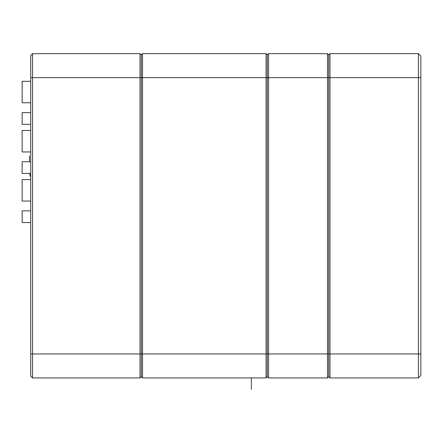 <?xml version="1.0" encoding="UTF-8"?>
<svg xmlns="http://www.w3.org/2000/svg" width="443" height="443" viewBox="0 0 443 443"><rect width="100%" height="100%" fill="white"/><g stroke="black" fill="none" stroke-linecap="round" stroke-linejoin="round"><path stroke-width="0.66" d="M420.85 56.123L420.85 375.476L418.391 377.934L418.391 53.664L420.85 56.123L418.391 53.664L329.957 53.664L329.957 377.934L418.391 377.934L420.85 375.476M30.75 376.09L32.588 377.934L30.75 376.09L30.75 55.508L32.588 53.664L32.588 377.934L140.066 377.934L141.295 376.705L140.066 377.934L140.066 77.619L141.295 77.619L141.295 376.705L141.295 54.893L141.295 77.619L266.088 77.619L266.088 53.664L142.524 53.664L142.524 377.934L266.088 377.934L266.088 77.619L267.317 77.619L267.317 376.705L267.317 54.893L267.317 77.619L327.499 77.619L327.499 53.664L268.541 53.664L268.541 377.934L327.499 377.934L327.499 77.619L328.728 77.619L328.728 54.893L328.728 376.705L328.728 77.619L420.85 77.619M30.75 77.619L140.066 77.619L140.066 53.664L141.295 54.893L140.066 53.664L32.588 53.664L30.75 55.508M30.75 111.398L30.75 105.257M30.75 209.661L30.75 203.52M30.75 160.527L30.75 154.386M251.347 377.934L251.347 389.336L251.347 377.934M328.728 376.705L329.957 377.934L328.728 376.705L327.499 377.934L328.728 376.705M329.957 53.664L328.728 54.893L327.499 53.664L328.728 54.893L329.957 53.664M268.541 53.664L267.317 54.893L266.088 53.664L267.317 54.893L268.541 53.664M267.317 376.705L268.541 377.934L267.317 376.705L266.088 377.934L267.317 376.705M142.524 53.664L141.295 54.893L142.524 53.664M141.295 376.705L142.524 377.934L141.295 376.705M30.75 124.295L22.15 124.295L22.15 112.627L30.75 112.627M30.75 81.302L22.15 81.302L22.15 102.798L30.75 102.798L22.15 102.798M30.75 222.558L22.15 222.558L22.15 210.885L30.75 210.885M30.75 179.565L22.15 179.565L22.15 201.061L30.75 201.061L22.15 201.061M30.75 177.372L29.476 173.423M29.471 161.756L29.471 155.919M30.75 173.423L22.15 173.423L22.15 161.756L30.75 161.756M30.75 130.436L22.15 130.436L22.15 151.932L30.75 151.932L22.15 151.932M30.75 353.979L420.85 353.979"/></g></svg>
